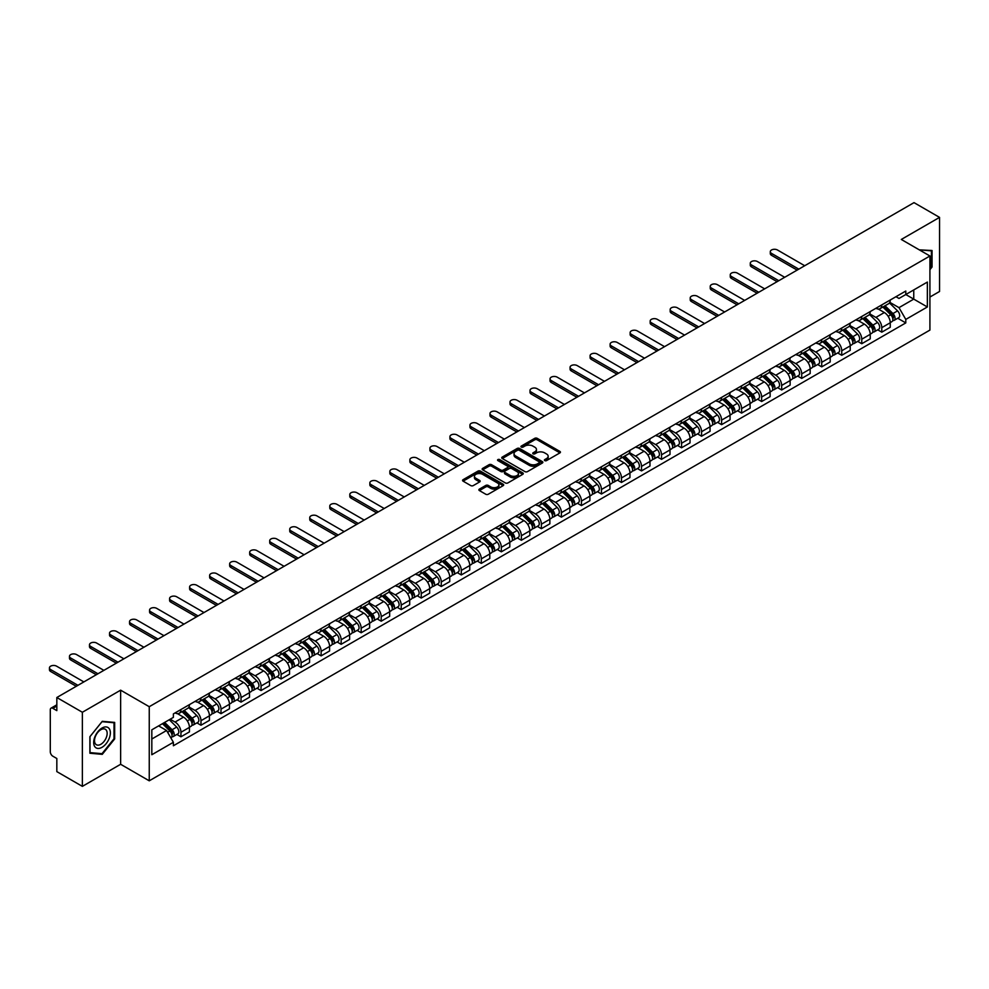 <?xml version="1.0" encoding="UTF-8"?>
<svg xmlns="http://www.w3.org/2000/svg" width="989" height="989" viewBox="0 0 989 989"><rect width="100%" height="100%" fill="white"/><g stroke="black" fill="none" stroke-linecap="round" stroke-linejoin="round"><path stroke-width="1.48" d="M544.754 460.614A1.249 0.717 0 0 0 546.521 460.614L559.91 452.888A1.78 1.026 0 0 0 560.429 452.158A1.78 1.026 0 0 0 559.91 451.429L537.225 438.337A1.78 1.026 0 0 0 534.715 438.337L521.327 446.064A1.249 0.717 0 0 0 523.082 447.09L524.825 446.088A5.699 3.288 0 0 1 532.886 446.088L534.777 447.176A5.699 3.288 0 0 1 536.446 449.501A5.699 3.288 0 0 1 534.777 451.837L533.046 452.838A1.249 0.717 0 0 0 534.802 453.852L536.533 452.851A5.699 3.288 0 0 1 544.605 452.851L546.484 453.939A5.699 3.288 0 0 1 548.166 456.275A5.699 3.288 0 0 1 546.484 458.599L544.754 459.601A1.249 0.717 0 0 0 544.754 460.614L544.754 459.601M479.405 489.11A1.78 1.026 0 0 0 478.874 489.839A1.78 1.026 0 0 0 479.405 490.569L485.76 494.24A1.78 1.026 0 0 0 488.282 494.24L503.154 485.661A1.78 1.026 0 0 0 503.673 484.931A1.78 1.026 0 0 0 503.154 484.202L480.469 471.11A1.78 1.026 0 0 0 477.947 471.11L463.087 479.69A1.78 1.026 0 0 0 462.568 480.419A1.78 1.026 0 0 0 463.087 481.149L470.764 485.587A1.78 1.026 0 0 0 473.286 485.587L479.653 481.915A1.78 1.026 0 0 0 480.172 481.186A1.78 1.026 0 0 0 479.653 480.456L475.845 478.256A4.772 2.757 0 0 1 474.448 476.315A4.772 2.757 0 0 1 477.39 473.768A4.772 2.757 0 0 1 482.583 474.361L497.516 482.991A4.772 2.757 0 0 1 498.901 484.931A4.772 2.757 0 0 1 495.959 487.478A4.772 2.757 0 0 1 490.767 486.872L488.282 485.438A1.78 1.026 0 0 0 485.76 485.438L479.405 489.11L479.405 490.569M149.252 706.702L120.633 690.174L82.371 712.265L56.83 697.517L914.009 202.634L939.55 217.382L901.3 239.462L929.92 255.99L149.252 706.702L149.252 780.816L929.92 330.091L929.92 255.99M524.949 471.617A1.78 1.026 0 0 0 527.471 471.617L542.331 463.037A1.78 1.026 0 0 0 542.85 462.308A1.78 1.026 0 0 0 542.331 461.579L519.658 448.487A1.78 1.026 0 0 0 517.136 448.487L502.264 457.066A1.78 1.026 0 0 0 501.744 457.796A1.78 1.026 0 0 0 502.264 458.525L524.949 471.617M498.419 460.886A1.249 0.717 0 0 1 499.68 461.059L499.68 459.576L522.736 472.89A1.78 1.026 0 0 1 523.268 473.62A1.78 1.026 0 0 1 522.736 474.349L507.876 482.929A1.78 1.026 0 0 1 505.354 482.929L482.681 469.837L489.036 466.19L489.036 464.706L482.681 468.378A1.78 1.026 0 0 0 482.15 469.107A1.78 1.026 0 0 0 482.681 469.837L482.681 468.378M489.036 466.19A1.78 1.026 0 0 1 491.558 466.19L491.558 464.706A1.78 1.026 0 0 0 489.036 464.706M491.558 464.706L500.755 470.022A1.78 1.026 0 0 0 503.277 470.022L507.493 467.587A1.78 1.026 0 0 0 508.012 466.857A1.78 1.026 0 0 0 507.493 466.128L497.924 460.602A1.249 0.717 0 0 1 499.68 459.576M82.371 712.265L82.371 786.366L56.83 771.618L56.83 758.501L52.85 756.214A3.635 2.102 -120 0 1 50.291 751.764L50.291 709.818A3.635 2.102 -120 0 1 51.045 708.149L56.83 704.811M929.92 297.046L939.55 291.483L939.55 217.382M82.371 786.366L120.633 764.287L149.252 780.816M56.83 697.517L56.83 710.634L52.85 708.334A3.635 2.102 -120 0 0 51.045 708.149M881.792 304.896A8.345 4.821 60 0 1 880.062 308.642L888.53 303.759A8.345 4.821 -120 0 0 890.261 300.013M869.764 313.884L875.883 317.42A8.345 4.821 60 0 1 881.792 327.643L890.261 322.76A8.345 4.821 -120 0 0 884.351 312.536L878.294 309.025M890.261 322.76L890.261 327.272L881.792 332.168L877.725 329.819M880.062 308.642A8.345 4.821 60 0 1 875.945 308.271M881.792 327.643L881.792 332.168M861.765 316.455A8.345 4.821 60 0 1 860.034 320.201L868.503 315.318A8.345 4.821 -120 0 0 870.233 311.572M857.698 341.39L861.765 343.727L870.233 338.844L870.233 334.319A8.345 4.821 -120 0 0 864.337 324.095L858.267 320.597M860.034 320.201A8.345 4.821 60 0 1 855.93 319.83M849.736 325.455L855.856 328.978A8.345 4.821 60 0 1 861.765 339.215L861.765 343.727M841.738 328.014A8.345 4.821 60 0 1 840.007 331.772L848.488 326.877A8.345 4.821 -120 0 0 850.219 323.131M837.683 352.949L841.738 355.286L850.219 350.403L850.219 345.878A8.345 4.821 -120 0 0 844.309 335.654L838.239 332.156M840.007 331.772A8.345 4.821 60 0 1 835.903 331.389M829.722 337.014L835.841 340.537A8.345 4.821 60 0 1 841.738 350.774L841.738 355.286M821.723 339.586A8.345 4.821 60 0 1 819.992 343.331L828.461 338.436A8.345 4.821 -120 0 0 830.191 334.69M817.656 364.508L821.723 366.857L830.191 361.962L830.191 357.437A8.345 4.821 -120 0 0 824.282 347.213L818.224 343.715M819.992 343.331A8.345 4.821 60 0 1 815.876 342.948M809.694 348.573L815.814 352.109A8.345 4.821 60 0 1 821.723 362.333L821.723 366.857M801.696 351.144A8.345 4.821 60 0 1 799.965 354.89L808.433 349.995A8.345 4.821 -120 0 0 810.164 346.249M797.629 376.067L801.696 378.416L810.164 373.521L810.164 368.996A8.345 4.821 -120 0 0 804.255 358.772L798.197 355.274M799.965 354.89A8.345 4.821 60 0 1 795.848 354.507M789.667 360.132L795.786 363.668A8.345 4.821 60 0 1 801.696 373.891L801.696 378.416M781.669 362.703A8.345 4.821 60 0 1 779.938 366.449L788.406 361.554A8.345 4.821 -120 0 0 790.137 357.808M777.614 387.626L781.669 389.975L790.137 385.08L790.137 380.567A8.345 4.821 -120 0 0 784.24 370.331L778.17 366.832M779.938 366.449A8.345 4.821 60 0 1 775.833 366.078M769.652 371.691L775.772 375.227A8.345 4.821 60 0 1 781.669 385.45L781.669 389.975M761.641 374.262A8.345 4.821 60 0 1 759.923 378.008L768.391 373.125A8.345 4.821 -120 0 0 770.122 369.367M757.586 399.185L761.641 401.534L770.122 396.638L770.122 392.126A8.345 4.821 -120 0 0 764.213 381.89L758.155 378.391M759.923 378.008A8.345 4.821 60 0 1 755.806 377.637M749.625 383.25L755.744 386.786A8.345 4.821 60 0 1 761.641 397.009L761.641 401.534M741.626 385.821A8.345 4.821 60 0 1 739.896 389.567L748.364 384.684A8.345 4.821 -120 0 0 750.095 380.926M737.559 410.744L741.626 413.093L750.095 408.197L750.095 403.685A8.345 4.821 -120 0 0 744.185 393.461L738.128 389.95M739.896 389.567A8.345 4.821 60 0 1 735.779 389.196M729.598 394.809L735.717 398.344A8.345 4.821 60 0 1 741.626 408.568L741.626 413.093M721.599 397.38A8.345 4.821 60 0 1 719.868 401.126L728.337 396.243A8.345 4.821 -120 0 0 730.067 392.497M717.532 422.315L721.599 424.652L730.067 419.769L730.067 415.244A8.345 4.821 -120 0 0 724.171 405.02L718.101 401.522M719.868 401.126A8.345 4.821 60 0 1 715.764 400.755M709.57 406.38L715.69 409.903A8.345 4.821 60 0 1 721.599 420.14L721.599 424.652M701.572 408.939A8.345 4.821 60 0 1 699.841 412.697L708.322 407.802A8.345 4.821 -120 0 0 710.04 404.056M697.517 433.874L701.572 436.211L710.053 431.328L710.053 426.803A8.345 4.821 -120 0 0 704.143 416.579L698.073 413.081M699.841 412.697A8.345 4.821 60 0 1 695.737 412.314M689.556 417.939L695.675 421.462A8.345 4.821 60 0 1 701.572 431.699L701.572 436.211M681.545 420.51A8.345 4.821 60 0 1 679.826 424.256L688.295 419.361A8.345 4.821 -120 0 0 690.025 415.615M677.49 445.433L681.557 447.782L690.025 442.887L690.025 438.362A8.345 4.821 -120 0 0 684.116 428.138L678.058 424.64M679.826 424.256A8.345 4.821 60 0 1 675.71 423.873M669.528 429.498L675.648 433.034A8.345 4.821 60 0 1 681.557 443.257L681.557 447.782M661.53 432.069A8.345 4.821 60 0 1 659.799 435.815L668.267 430.92A8.345 4.821 -120 0 0 669.998 427.174M657.462 456.992L661.53 459.341L669.998 454.446L669.998 449.921A8.345 4.821 -120 0 0 664.089 439.697L658.031 436.198M659.799 435.815A8.345 4.821 60 0 1 655.682 435.432M649.501 441.057L655.62 444.593A8.345 4.821 60 0 1 661.53 454.816L661.53 459.341M641.502 443.628A8.345 4.821 60 0 1 639.772 447.374L648.24 442.479A8.345 4.821 -120 0 0 649.971 438.733M637.448 468.551L641.502 470.9L649.971 466.004L649.971 461.48A8.345 4.821 -120 0 0 644.074 451.256L638.004 447.757M639.772 447.374A8.345 4.821 60 0 1 635.667 447.003M629.486 452.616L635.593 456.152A8.345 4.821 60 0 1 641.502 466.375L641.502 470.9M621.475 455.187A8.345 4.821 60 0 1 619.744 458.933L628.225 454.038A8.345 4.821 -120 0 0 629.956 450.292M617.42 480.11L621.475 482.459L629.956 477.563L629.956 473.051A8.345 4.821 -120 0 0 624.047 462.815L617.989 459.316M619.744 458.933A8.345 4.821 60 0 1 615.64 458.562M609.459 464.175L615.578 467.71A8.345 4.821 60 0 1 621.475 477.934L621.475 482.459M601.46 466.746A8.345 4.821 60 0 1 599.73 470.492L608.198 465.609A8.345 4.821 -120 0 0 609.929 461.851M597.393 491.669L601.46 494.018L609.929 489.122L609.929 484.61A8.345 4.821 -120 0 0 604.019 474.386L597.962 470.875M599.73 470.492A8.345 4.821 60 0 1 595.613 470.121M589.432 475.734L595.551 479.269A8.345 4.821 60 0 1 601.46 489.493L601.46 494.018M581.433 478.305A8.345 4.821 60 0 1 579.702 482.051L588.171 477.168A8.345 4.821 -120 0 0 589.901 473.422M577.366 503.228L581.433 505.577L589.901 500.694L589.901 496.169A8.345 4.821 -120 0 0 584.005 485.945L577.935 482.434M579.702 482.051A8.345 4.821 60 0 1 575.598 481.68M569.404 487.305L575.524 490.828A8.345 4.821 60 0 1 581.433 501.064L581.433 505.577M561.406 489.864A8.345 4.821 60 0 1 559.675 493.622L568.156 488.727A8.345 4.821 -120 0 0 569.874 484.981M557.351 514.799L561.406 517.136L569.874 512.253L569.874 507.728A8.345 4.821 -120 0 0 563.977 497.504L557.907 494.006M559.675 493.622A8.345 4.821 60 0 1 555.571 493.239M549.389 498.864L555.509 502.387A8.345 4.821 60 0 1 561.406 512.623L561.406 517.136M541.379 501.423A8.345 4.821 60 0 1 539.66 505.181L548.129 500.286A8.345 4.821 -120 0 0 549.859 496.54M537.324 526.358L541.379 528.695L549.859 523.811L549.859 519.287A8.345 4.821 -120 0 0 543.95 509.063L537.892 505.564M539.66 505.181A8.345 4.821 60 0 1 535.543 504.798M529.362 510.423L535.482 513.959A8.345 4.821 60 0 1 541.379 524.182L541.379 528.695M521.364 512.994A8.345 4.821 60 0 1 519.633 516.74L528.101 511.845A8.345 4.821 -120 0 0 529.832 508.099M517.296 537.917L521.364 540.266L529.832 535.37L529.832 530.846A8.345 4.821 -120 0 0 523.923 520.622L517.865 517.123M519.633 516.74A8.345 4.821 60 0 1 515.516 516.357M509.335 521.982L515.454 525.518A8.345 4.821 60 0 1 521.364 535.741L521.364 540.266M501.336 524.553A8.345 4.821 60 0 1 499.606 528.299L508.074 523.404A8.345 4.821 -120 0 0 509.805 519.658M497.269 549.476L501.336 551.825L509.805 546.929L509.805 542.405A8.345 4.821 -120 0 0 503.908 532.181L497.838 528.682M499.606 528.299A8.345 4.821 60 0 1 495.501 527.916M489.308 533.541L495.427 537.076A8.345 4.821 60 0 1 501.336 547.3L501.336 551.825M481.309 536.112A8.345 4.821 60 0 1 479.578 539.858L488.059 534.962A8.345 4.821 -120 0 0 489.79 531.217M477.254 561.035L481.309 563.384L489.79 558.488L489.79 553.976A8.345 4.821 -120 0 0 483.881 543.74L477.811 540.241M479.578 539.858A8.345 4.821 60 0 1 475.474 539.487M469.293 545.1L475.412 548.635A8.345 4.821 60 0 1 481.309 558.859L481.309 563.384M461.294 547.671A8.345 4.821 60 0 1 459.564 551.417L468.032 546.534A8.345 4.821 -120 0 0 469.763 542.776M457.227 572.594L461.294 574.943L469.763 570.047L469.763 565.535A8.345 4.821 -120 0 0 463.853 555.299L457.796 551.8M459.564 551.417A8.345 4.821 60 0 1 455.447 551.046M449.266 556.659L455.385 560.194A8.345 4.821 60 0 1 461.294 570.418L461.294 574.943M441.267 559.23A8.345 4.821 60 0 1 439.536 562.976L448.005 558.093A8.345 4.821 -120 0 0 449.735 554.347M437.2 584.153L441.267 586.502L449.735 581.619L449.735 577.094A8.345 4.821 -120 0 0 443.838 566.87L437.768 563.359M439.536 562.976A8.345 4.821 60 0 1 435.42 562.605M429.238 568.218L435.358 571.753A8.345 4.821 60 0 1 441.267 581.977L441.267 586.502M421.24 570.789A8.345 4.821 60 0 1 419.509 574.547L427.99 569.652A8.345 4.821 -120 0 0 429.708 565.906M417.185 595.724L421.24 598.061L429.708 593.177L429.708 588.653A8.345 4.821 -120 0 0 423.811 578.429L417.741 574.93M419.509 574.547A8.345 4.821 60 0 1 415.405 574.164M409.223 579.789L415.343 583.312A8.345 4.821 60 0 1 421.24 593.548L421.24 598.061M401.213 582.348A8.345 4.821 60 0 1 399.494 586.106L407.963 581.211A8.345 4.821 -120 0 0 409.693 577.465M397.158 607.283L401.213 609.62L409.693 604.736L409.693 600.212A8.345 4.821 -120 0 0 403.784 589.988L397.726 586.489M399.494 586.106A8.345 4.821 60 0 1 395.377 585.723M389.196 591.348L395.316 594.884A8.345 4.821 60 0 1 401.213 605.107L401.213 609.62M381.198 593.919A8.345 4.821 60 0 1 379.467 597.665L387.935 592.77A8.345 4.821 -120 0 0 389.666 589.024M377.13 618.842L381.198 621.191L389.666 616.295L389.666 611.771A8.345 4.821 -120 0 0 383.757 601.547L377.699 598.048M379.467 597.665A8.345 4.821 60 0 1 375.35 597.282M369.169 602.907L375.288 606.442A8.345 4.821 60 0 1 381.198 616.666L381.198 621.191M361.17 605.478A8.345 4.821 60 0 1 359.44 609.224L367.908 604.328A8.345 4.821 -120 0 0 369.639 600.583M357.103 630.401L361.17 632.75L369.639 627.854L369.639 623.33A8.345 4.821 -120 0 0 363.742 613.106L357.672 609.607M359.44 609.224A8.345 4.821 60 0 1 355.335 608.841M349.142 614.466L355.261 618.001A8.345 4.821 60 0 1 361.17 628.225L361.17 632.75M341.143 617.037A8.345 4.821 60 0 1 339.412 620.783L347.893 615.887A8.345 4.821 -120 0 0 349.612 612.142M337.088 641.96L341.143 644.309L349.624 639.413L349.624 634.901A8.345 4.821 -120 0 0 343.715 624.665L337.645 621.166M339.412 620.783A8.345 4.821 60 0 1 335.308 620.412M329.127 626.025L335.246 629.56A8.345 4.821 60 0 1 341.143 639.784L341.143 644.309M321.128 628.596A8.345 4.821 60 0 1 319.398 632.342L327.866 627.459A8.345 4.821 -120 0 0 329.597 623.7M317.061 653.519L321.128 655.868L329.597 650.972L329.597 646.46A8.345 4.821 -120 0 0 323.687 636.224L317.63 632.725M319.398 632.342A8.345 4.821 60 0 1 315.281 631.971M309.1 637.584L315.219 641.119A8.345 4.821 60 0 1 321.128 651.343L321.128 655.868M301.101 640.155A8.345 4.821 60 0 1 299.37 643.901L307.839 639.018A8.345 4.821 -120 0 0 309.569 635.259M297.034 665.078L301.101 667.427L309.569 662.531L309.569 658.019A8.345 4.821 -120 0 0 303.66 647.795L297.602 644.284M299.37 643.901A8.345 4.821 60 0 1 295.254 643.53M289.072 649.143L295.192 652.678A8.345 4.821 60 0 1 301.101 662.902L301.101 667.427M281.074 651.714A8.345 4.821 60 0 1 279.343 655.46L287.811 650.577A8.345 4.821 -120 0 0 289.542 646.831M277.019 676.649L281.074 678.986L289.542 674.102L289.542 669.578A8.345 4.821 -120 0 0 283.645 659.354L277.575 655.855M279.343 655.46A8.345 4.821 60 0 1 275.239 655.089M269.057 660.714L275.165 664.237A8.345 4.821 60 0 1 281.074 674.473L281.074 678.986M261.047 663.273A8.345 4.821 60 0 1 259.316 667.031L267.796 662.136A8.345 4.821 -120 0 0 269.527 658.39M256.992 688.208L261.047 690.545L269.527 685.661L269.527 681.137A8.345 4.821 -120 0 0 263.618 670.913L257.56 667.414M259.316 667.031A8.345 4.821 60 0 1 255.211 666.648M249.03 672.273L255.15 675.796A8.345 4.821 60 0 1 261.047 686.032L261.047 690.545M241.032 674.844A8.345 4.821 60 0 1 239.301 678.59L247.769 673.694A8.345 4.821 -120 0 0 249.5 669.949M236.964 699.767L241.032 702.116L249.5 697.22L249.5 692.696A8.345 4.821 -120 0 0 243.591 682.472L237.533 678.973M239.301 678.59A8.345 4.821 60 0 1 235.184 678.207M229.003 683.832L235.122 687.367A8.345 4.821 60 0 1 241.032 697.591L241.032 702.116M221.004 686.403A8.345 4.821 60 0 1 219.274 690.149L227.742 685.253A8.345 4.821 -120 0 0 229.473 681.508M216.937 711.326L221.004 713.675L229.473 708.779L229.473 704.255A8.345 4.821 -120 0 0 223.576 694.031L217.506 690.532M219.274 690.149A8.345 4.821 60 0 1 215.169 689.766M208.976 695.391L215.095 698.926A8.345 4.821 60 0 1 221.004 709.15L221.004 713.675M200.977 697.962A8.345 4.821 60 0 1 199.246 701.708L207.727 696.812A8.345 4.821 -120 0 0 209.445 693.066M196.922 722.885L200.977 725.234L209.445 720.338L209.445 715.826A8.345 4.821 -120 0 0 203.549 705.59L197.479 702.091M199.246 701.708A8.345 4.821 60 0 1 195.142 701.337M188.961 706.95L195.08 710.485A8.345 4.821 60 0 1 200.977 720.709L200.977 725.234M180.95 709.521A8.345 4.821 60 0 1 179.232 713.267L187.7 708.384A8.345 4.821 -120 0 0 189.431 704.625M176.895 734.444L180.95 736.793L189.431 731.897L189.431 727.385A8.345 4.821 -120 0 0 183.521 717.149L177.464 713.65M179.232 713.267A8.345 4.821 60 0 1 175.115 712.896M170.17 719.226L175.053 722.044A8.345 4.821 60 0 1 180.95 732.268L180.95 736.793M895.972 296.712L898.989 298.455L927.361 282.075L913.749 289.925L913.749 299.123L898.989 307.641L889.791 302.325M151.824 739.018L166.585 730.488L173.384 742.282L151.824 754.731L151.824 729.82L173.384 717.371L173.384 713.897L905.788 291.038L905.788 294.524L927.361 306.973L905.788 319.422L898.989 307.641M927.361 282.075L927.361 306.973M173.384 742.282L173.384 745.755L905.788 322.909L905.788 319.422M929.92 269.663L932.046 267.03L932.046 250.514L919.3 249.846M120.633 690.174L120.633 764.287M89.888 753.235L102.275 754.347L114.662 738.931L114.662 722.415L102.275 721.315L89.888 736.718L89.888 753.235M166.585 730.488L158.623 725.901M897.752 318.26L905.788 322.909M931.403 266.659L932.046 267.03M100.965 753.593L102.275 754.347M114.019 738.56L114.662 738.931M545.26 460.787L546.484 460.083A5.699 3.288 0 0 0 548.166 457.759L548.166 456.275M536.446 449.501L536.446 450.984A5.699 3.288 0 0 1 534.777 453.321L533.541 454.025M559.91 451.429L559.91 452.888L537.225 439.821A1.78 1.026 0 0 0 534.715 439.821L521.821 447.263M542.306 463.05L519.658 449.97A1.78 1.026 0 0 0 517.136 449.97L502.288 458.537L502.264 457.066M539.178 462.815A1.249 0.717 0 0 0 539.178 461.801L519.274 450.304A1.249 0.717 0 0 0 517.507 450.304L515.689 451.355A5.699 3.288 0 0 0 514.02 453.691A5.699 3.288 0 0 0 515.689 456.016L529.288 463.878A5.699 3.288 0 0 0 537.361 463.878L539.178 462.815L539.178 464.298A1.249 0.717 0 0 0 539.549 463.792L539.549 462.308M514.02 453.691L514.02 455.175A5.699 3.288 0 0 0 515.689 457.499L515.689 456.016M539.178 464.298L537.361 465.349A5.699 3.288 0 0 1 529.288 465.349L515.689 457.499M491.558 466.19L500.755 471.506A1.78 1.026 0 0 0 503.277 471.506L507.493 469.07A1.78 1.026 0 0 0 508.012 468.341L508.012 466.857M499.68 461.059L522.711 474.361M510.299 475.524A4.772 2.757 0 0 0 515.492 476.129A4.772 2.757 0 0 0 518.434 473.583A4.772 2.757 0 0 0 517.037 471.642L511.783 468.601A1.78 1.026 0 0 0 509.261 468.601L505.033 471.036A1.78 1.026 0 0 0 504.514 471.765A1.78 1.026 0 0 0 505.033 472.495L510.299 475.524L510.299 477.007A4.772 2.757 0 0 0 515.492 477.613A4.772 2.757 0 0 0 518.434 475.066L518.434 473.583M504.514 471.765L504.514 473.249A1.78 1.026 0 0 0 505.033 473.978L505.033 472.495M510.299 477.007L505.033 473.978M498.901 484.931L498.901 486.415A4.772 2.757 0 0 1 495.959 488.949A4.772 2.757 0 0 1 490.767 488.356L488.282 486.922A1.78 1.026 0 0 0 485.76 486.922L479.418 490.581M474.448 476.315L474.448 477.798A4.772 2.757 0 0 0 475.845 479.739L475.845 478.256M479.628 481.927L475.845 479.739M503.154 484.202L503.154 485.661L480.469 472.594A1.78 1.026 0 0 0 477.947 472.594L463.112 481.161L463.087 479.69M882.868 307.023L890.755 314.811A4.537 2.621 60 0 1 891.954 321.61L890.261 322.587M884.438 308.58L887.788 310.509M804.712 265.732L777.428 249.982A4.179 2.411 -0 0 0 772.879 249.463A4.179 2.411 -0 0 0 770.307 251.688A4.179 2.411 -0 0 0 771.531 253.394L798.803 269.144M883.746 306.516L892.375 315.046A2.176 1.261 60 0 1 892.956 318.31A2.176 1.261 60 0 1 892.758 318.384M885.044 305.762L892.931 313.55A4.537 2.621 60 0 1 894.13 320.349A4.537 2.621 60 0 1 892.758 320.498M889.457 302.894L897.555 310.88A4.537 2.621 60 0 1 898.754 317.679L894.13 320.349M797.134 270.108L771.531 255.323A4.179 2.411 180 0 1 770.307 253.617L770.307 251.688M862.841 318.582L870.728 326.37A4.537 2.621 60 0 1 871.927 333.169L870.233 334.146M864.411 320.139L867.761 322.068M784.685 277.291L757.413 261.541A4.179 2.411 -0 0 0 752.864 261.022A4.179 2.411 -0 0 0 750.28 263.247A4.179 2.411 -0 0 0 751.504 264.953L778.776 280.703M863.718 318.087L872.36 326.605A2.176 1.261 60 0 1 872.928 329.869A2.176 1.261 60 0 1 872.731 329.943M865.029 317.321L872.916 325.109A4.537 2.621 60 0 1 874.115 331.908A4.537 2.621 60 0 1 872.743 332.057M869.442 314.453L877.54 322.439A4.537 2.621 60 0 1 878.726 329.25L874.115 331.908M777.107 281.667L751.504 266.882A4.179 2.411 180 0 1 750.28 265.176L750.28 263.247M842.813 330.153L850.713 337.929A4.537 2.621 60 0 1 851.9 344.728L850.206 345.705M844.396 331.698L847.734 333.627M764.658 288.85L737.386 273.112A4.179 2.411 -0 0 0 732.837 272.581A4.179 2.411 -0 0 0 730.265 274.806A4.179 2.411 -0 0 0 731.477 276.512L758.761 292.262M843.691 329.646L852.333 338.164A2.176 1.261 60 0 1 852.901 341.428A2.176 1.261 60 0 1 852.703 341.514M845.002 328.892L852.889 336.668A4.537 2.621 60 0 1 854.088 343.467A4.537 2.621 60 0 1 852.716 343.616M849.415 326.011L857.512 333.998A4.537 2.621 60 0 1 858.712 340.809L854.088 343.467M757.092 293.226L731.477 278.441A4.179 2.411 180 0 1 730.265 276.735L730.265 274.806M822.799 341.712L830.686 349.488A4.537 2.621 60 0 1 831.885 356.3L830.191 357.276M824.369 343.257L827.706 345.186M744.643 300.409L717.359 284.671A4.179 2.411 -0 0 0 712.809 284.14A4.179 2.411 -0 0 0 710.238 286.377A4.179 2.411 -0 0 0 711.462 288.071L738.734 303.821M823.676 341.205L832.305 349.723A2.176 1.261 60 0 1 832.886 352.986A2.176 1.261 60 0 1 832.689 353.073M824.974 340.451L832.862 348.227A4.537 2.621 60 0 1 834.061 355.039A4.537 2.621 60 0 1 832.689 355.175M829.388 337.57L837.485 345.557A4.537 2.621 60 0 1 838.684 352.368L834.061 355.039M737.065 304.785L711.462 290A4.179 2.411 180 0 1 710.238 288.293L710.238 286.377M919.325 249.871L931.403 250.835L931.403 266.845L929.92 268.674M930.6 250.378L931.403 250.835M109.247 728.695A11.794 6.812 120 0 0 97.849 731.749A11.794 6.812 120 0 0 94.796 746.67A11.794 6.812 120 0 0 106.182 743.617A11.794 6.812 120 0 0 109.247 728.695M106.318 730.203A8.938 5.155 120 0 0 105.316 729.264A8.938 5.155 120 0 0 96.996 733.442A8.938 5.155 120 0 0 95.377 743.815A8.938 5.155 120 0 0 96.378 744.742A8.938 5.155 120 0 0 104.686 740.576A8.938 5.155 120 0 0 106.318 730.203M102.015 753.68L90.011 752.617L90.011 736.607L102.015 721.673L114.019 722.749L114.019 738.758L102.015 753.68M113.228 722.291L114.019 722.749M802.771 353.271L810.659 361.047A4.537 2.621 60 0 1 811.858 367.859L810.164 368.835M804.341 354.816L807.692 356.757M724.616 311.98L697.344 296.23A4.179 2.411 -0 0 0 692.794 295.711A4.179 2.411 -0 0 0 690.211 297.936A4.179 2.411 -0 0 0 691.435 299.642L718.706 315.38M803.649 352.764L812.29 361.282A2.176 1.261 60 0 1 812.859 364.545A2.176 1.261 60 0 1 812.661 364.632M804.959 352.01L812.847 359.786A4.537 2.621 60 0 1 814.034 366.598A4.537 2.621 60 0 1 812.674 366.746M809.373 349.142L817.458 357.128A4.537 2.621 60 0 1 818.657 363.927L814.034 366.598M717.037 316.344L691.435 301.558A4.179 2.411 180 0 1 690.211 299.865L690.211 297.936M782.744 364.83L790.631 372.606A4.537 2.621 60 0 1 791.83 379.417L790.137 380.394M784.326 366.375L787.664 368.316M704.588 323.539L677.317 307.789A4.179 2.411 -0 0 0 672.767 307.27A4.179 2.411 -0 0 0 670.183 309.495A4.179 2.411 -0 0 0 671.407 311.201L698.691 326.939M783.622 364.323L792.263 372.841A2.176 1.261 60 0 1 792.832 376.117A2.176 1.261 60 0 1 792.634 376.191M784.932 363.569L792.819 371.357A4.537 2.621 60 0 1 794.019 378.157A4.537 2.621 60 0 1 792.646 378.305M789.346 360.701L797.443 368.687A4.537 2.621 60 0 1 798.63 375.486L794.019 378.157M697.022 327.903L671.407 313.13A4.179 2.411 180 0 1 670.183 311.424L670.183 309.495M762.729 376.389L770.616 384.177A4.537 2.621 60 0 1 771.803 390.976L770.122 391.953M764.299 377.946L767.637 379.875M684.561 335.098L657.289 319.348A4.179 2.411 -0 0 0 652.74 318.829A4.179 2.411 -0 0 0 650.169 321.054A4.179 2.411 -0 0 0 651.392 322.76L678.664 338.51M763.595 375.882L772.236 384.412A2.176 1.261 60 0 1 772.817 387.676A2.176 1.261 60 0 1 772.607 387.75M764.905 375.128L772.792 382.916A4.537 2.621 60 0 1 773.991 389.715A4.537 2.621 60 0 1 772.619 389.864M769.318 372.26L777.416 380.246A4.537 2.621 60 0 1 778.615 387.045L773.991 389.715M676.995 339.474L651.392 324.689A4.179 2.411 180 0 1 650.169 322.983L650.169 321.054M742.702 387.948L750.589 395.736A4.537 2.621 60 0 1 751.788 402.535L750.095 403.512M744.272 389.505L747.622 391.434M664.546 346.657L637.262 330.907A4.179 2.411 -0 0 0 632.713 330.388A4.179 2.411 -0 0 0 630.141 332.613A4.179 2.411 -0 0 0 631.365 334.319L658.637 350.069M743.58 387.441L752.209 395.971A2.176 1.261 60 0 1 752.79 399.235A2.176 1.261 60 0 1 752.592 399.309M744.878 386.687L752.765 394.475A4.537 2.621 60 0 1 753.964 401.274A4.537 2.621 60 0 1 752.592 401.423M749.291 383.819L757.389 391.805A4.537 2.621 60 0 1 758.588 398.604L753.964 401.274M656.968 351.033L631.365 336.248A4.179 2.411 180 0 1 630.141 334.542L630.141 332.613M722.675 399.507L730.562 407.295A4.537 2.621 60 0 1 731.761 414.094L730.067 415.071M724.245 401.064L727.595 402.993M644.519 358.216L617.247 342.466A4.179 2.411 -0 0 0 612.698 341.947A4.179 2.411 -0 0 0 610.114 344.172A4.179 2.411 -0 0 0 611.338 345.878L638.61 361.628M723.552 399L732.194 407.53A2.176 1.261 60 0 1 732.762 410.794A2.176 1.261 60 0 1 732.565 410.868M724.863 398.246L732.75 406.034A4.537 2.621 60 0 1 733.949 412.833A4.537 2.621 60 0 1 732.577 412.982M729.276 395.377L737.361 403.364A4.537 2.621 60 0 1 738.56 410.175L733.949 412.833M636.941 362.592L611.338 347.807A4.179 2.411 180 0 1 610.114 346.101L610.114 344.172M702.647 411.065L710.535 418.854A4.537 2.621 60 0 1 711.734 425.653L710.04 426.63M704.23 412.623L707.568 414.552M624.492 369.775L597.22 354.025A4.179 2.411 -0 0 0 592.671 353.506A4.179 2.411 -0 0 0 590.087 355.731A4.179 2.411 -0 0 0 591.311 357.437L618.595 373.187M703.525 410.571L712.167 419.089A2.176 1.261 60 0 1 712.735 422.352A2.176 1.261 60 0 1 712.537 422.439M704.836 409.817L712.723 417.593A4.537 2.621 60 0 1 713.922 424.392A4.537 2.621 60 0 1 712.55 424.541M709.249 406.936L717.346 414.923A4.537 2.621 60 0 1 718.546 421.734L713.922 424.392M616.926 374.151L591.311 359.366A4.179 2.411 180 0 1 590.087 357.659L590.087 355.731M682.633 422.637L690.52 430.413A4.537 2.621 60 0 1 691.719 437.212L690.025 438.201M684.203 424.182L687.54 426.111M604.477 381.334L577.193 365.596A4.179 2.411 -0 0 0 572.643 365.065A4.179 2.411 -0 0 0 570.072 367.302A4.179 2.411 -0 0 0 571.296 368.996L598.568 384.746M683.498 422.13L692.139 430.648A2.176 1.261 60 0 1 692.72 433.911A2.176 1.261 60 0 1 692.523 433.998M684.808 421.376L692.696 429.152A4.537 2.621 60 0 1 693.895 435.964A4.537 2.621 60 0 1 692.523 436.1M689.222 418.495L697.319 426.482A4.537 2.621 60 0 1 698.518 433.293L693.895 435.964M596.899 385.71L571.296 370.924A4.179 2.411 180 0 1 570.072 369.218L570.072 367.302M662.605 434.196L670.493 441.972A4.537 2.621 60 0 1 671.692 448.783L669.998 449.76M664.175 435.741L667.526 437.67M584.45 392.905L557.178 377.155A4.179 2.411 -0 0 0 552.628 376.636A4.179 2.411 -0 0 0 550.045 378.861A4.179 2.411 -0 0 0 551.269 380.567L578.54 396.305M663.483 433.689L672.112 442.207A2.176 1.261 60 0 1 672.693 445.47A2.176 1.261 60 0 1 672.495 445.557M664.781 432.935L672.681 440.711A4.537 2.621 60 0 1 673.868 447.523A4.537 2.621 60 0 1 672.508 447.671M669.207 430.067L677.292 438.053A4.537 2.621 60 0 1 678.491 444.852L673.868 447.523M576.871 397.269L551.269 382.483A4.179 2.411 180 0 1 550.045 380.79L550.045 378.861M642.578 445.755L650.465 453.531A4.537 2.621 60 0 1 651.664 460.342L649.971 461.319M644.148 447.3L647.498 449.241M564.422 404.464L537.151 388.714A4.179 2.411 -0 0 0 532.601 388.195A4.179 2.411 -0 0 0 530.017 390.42A4.179 2.411 -0 0 0 531.241 392.126L558.525 407.864M643.456 445.248L652.097 453.766A2.176 1.261 60 0 1 652.666 457.042A2.176 1.261 60 0 1 652.468 457.116M644.766 444.494L652.653 452.27A4.537 2.621 60 0 1 653.853 459.081A4.537 2.621 60 0 1 652.48 459.23M649.18 441.626L657.277 449.612A4.537 2.621 60 0 1 658.464 456.411L653.853 459.081M556.856 408.828L531.241 394.055A4.179 2.411 180 0 1 530.017 392.349L530.017 390.42M622.563 457.314L630.45 465.102A4.537 2.621 60 0 1 631.637 471.901L629.944 472.878M624.133 458.871L627.471 460.8M544.395 416.023L517.123 400.273A4.179 2.411 -0 0 0 512.574 399.754A4.179 2.411 -0 0 0 510.003 401.979A4.179 2.411 -0 0 0 511.226 403.685L538.498 419.435M623.429 456.807L632.07 465.337A2.176 1.261 60 0 1 632.651 468.601A2.176 1.261 60 0 1 632.441 468.675M624.739 456.053L632.626 463.841A4.537 2.621 60 0 1 633.825 470.64A4.537 2.621 60 0 1 632.453 470.789M629.152 453.185L637.25 461.171A4.537 2.621 60 0 1 638.449 467.97L633.825 470.64M536.829 420.399L511.226 405.614A4.179 2.411 180 0 1 510.003 403.908L510.003 401.979M602.536 468.873L610.423 476.661A4.537 2.621 60 0 1 611.622 483.46L609.929 484.437M604.106 470.43L607.456 472.359M524.38 427.582L497.096 411.832A4.179 2.411 -0 0 0 492.547 411.313A4.179 2.411 -0 0 0 489.975 413.538A4.179 2.411 -0 0 0 491.199 415.244L518.471 430.994M603.414 468.366L612.043 476.896A2.176 1.261 60 0 1 612.624 480.159A2.176 1.261 60 0 1 612.426 480.234M604.712 467.612L612.599 475.4A4.537 2.621 60 0 1 613.798 482.199A4.537 2.621 60 0 1 612.426 482.348M609.125 464.743L617.223 472.73A4.537 2.621 60 0 1 618.422 479.529L613.798 482.199M516.802 431.958L491.199 417.173A4.179 2.411 180 0 1 489.975 415.467L489.975 413.538M582.509 480.431L590.396 488.22A4.537 2.621 60 0 1 591.595 495.019L589.901 495.996M584.079 481.989L587.429 483.918M504.353 439.141L477.081 423.391A4.179 2.411 -0 0 0 472.532 422.872A4.179 2.411 -0 0 0 469.948 425.097A4.179 2.411 -0 0 0 471.172 426.803L498.444 442.553M583.386 479.925L592.028 488.455A2.176 1.261 60 0 1 592.596 491.718A2.176 1.261 60 0 1 592.399 491.793M584.697 479.171L592.584 486.959A4.537 2.621 60 0 1 593.783 493.758A4.537 2.621 60 0 1 592.411 493.907M589.11 476.302L597.195 484.289A4.537 2.621 60 0 1 598.394 491.088L593.783 493.758M496.775 443.517L471.172 428.732A4.179 2.411 180 0 1 469.948 427.025L469.948 425.097M562.481 491.99L570.369 499.779A4.537 2.621 60 0 1 571.568 506.578L569.874 507.555M564.064 493.548L567.402 495.477M484.326 450.7L457.054 434.95A4.179 2.411 -0 0 0 452.505 434.431A4.179 2.411 -0 0 0 449.921 436.656A4.179 2.411 -0 0 0 451.145 438.362L478.429 454.112M563.359 491.496L572.001 500.014A2.176 1.261 60 0 1 572.569 503.277A2.176 1.261 60 0 1 572.371 503.352M564.67 490.742L572.557 498.518A4.537 2.621 60 0 1 573.756 505.317A4.537 2.621 60 0 1 572.384 505.466M569.083 487.861L577.18 495.848A4.537 2.621 60 0 1 578.38 502.659L573.756 505.317M476.76 455.076L451.145 440.29A4.179 2.411 180 0 1 449.921 438.584L449.921 436.656M542.466 503.562L550.354 511.338A4.537 2.621 60 0 1 551.553 518.137L549.859 519.126M544.037 505.107L547.374 507.036M464.311 462.259L437.027 446.521A4.179 2.411 -0 0 0 432.477 445.99A4.179 2.411 -0 0 0 429.906 448.215A4.179 2.411 -0 0 0 431.13 449.921L458.402 465.671M543.332 503.055L551.973 511.573A2.176 1.261 60 0 1 552.554 514.836A2.176 1.261 60 0 1 552.357 514.923M544.642 502.301L552.53 510.077A4.537 2.621 60 0 1 553.729 516.888A4.537 2.621 60 0 1 552.357 517.024M549.056 499.42L557.153 507.406A4.537 2.621 60 0 1 558.352 514.218L553.729 516.888M456.733 466.635L431.13 451.849A4.179 2.411 180 0 1 429.906 450.143L429.906 448.215M522.439 515.121L530.327 522.897A4.537 2.621 60 0 1 531.526 529.708L529.832 530.685M524.009 516.666L527.36 518.595M444.284 473.83L417.012 458.08A4.179 2.411 -0 0 0 412.45 457.548A4.179 2.411 -0 0 0 409.879 459.786A4.179 2.411 -0 0 0 411.103 461.48L438.374 477.23M523.317 514.614L531.946 523.132A2.176 1.261 60 0 1 532.527 526.395A2.176 1.261 60 0 1 532.329 526.482M524.615 513.86L532.515 521.636A4.537 2.621 60 0 1 533.701 528.447A4.537 2.621 60 0 1 532.329 528.583M529.028 510.992L537.126 518.978A4.537 2.621 60 0 1 538.325 525.777L533.701 528.447M436.705 478.194L411.103 463.408A4.179 2.411 180 0 1 409.879 461.702L409.879 459.786M502.412 526.68L510.299 534.456A4.537 2.621 60 0 1 511.498 541.267L509.805 542.244M503.982 528.225L507.332 530.166M424.256 485.389L396.985 469.639A4.179 2.411 -0 0 0 392.435 469.12A4.179 2.411 -0 0 0 389.851 471.345A4.179 2.411 -0 0 0 391.075 473.051L418.347 488.789M503.29 526.173L511.931 534.69A2.176 1.261 60 0 1 512.5 537.967A2.176 1.261 60 0 1 512.302 538.041M504.6 525.419L512.487 533.195A4.537 2.621 60 0 1 513.687 540.006A4.537 2.621 60 0 1 512.314 540.155M509.014 522.551L517.111 530.537A4.537 2.621 60 0 1 518.298 537.336L513.687 540.006M416.678 489.753L391.075 474.967A4.179 2.411 180 0 1 389.851 473.274L389.851 471.345M482.385 538.239L490.284 546.027A4.537 2.621 60 0 1 491.471 552.826L489.778 553.803M483.967 539.796L487.305 541.725M404.229 496.948L376.957 481.198A4.179 2.411 -0 0 0 372.408 480.679A4.179 2.411 -0 0 0 369.837 482.904A4.179 2.411 -0 0 0 371.048 484.61L398.332 500.36M483.262 537.732L491.904 546.249A2.176 1.261 60 0 1 492.473 549.525A2.176 1.261 60 0 1 492.275 549.6M484.573 536.978L492.46 544.766A4.537 2.621 60 0 1 493.659 551.565A4.537 2.621 60 0 1 492.287 551.714M488.986 534.109L497.084 542.096A4.537 2.621 60 0 1 498.283 548.895L493.659 551.565M396.663 501.312L371.048 486.539A4.179 2.411 180 0 1 369.837 484.833L369.837 482.904M462.37 549.797L470.257 557.586A4.537 2.621 60 0 1 471.456 564.385L469.763 565.362M463.94 551.355L467.278 553.284M384.214 508.507L356.93 492.757A4.179 2.411 -0 0 0 352.381 492.238A4.179 2.411 -0 0 0 349.809 494.463A4.179 2.411 -0 0 0 351.033 496.169L378.305 511.919M463.248 549.291L471.877 557.821A2.176 1.261 60 0 1 472.458 561.084A2.176 1.261 60 0 1 472.26 561.159M464.546 548.536L472.433 556.325A4.537 2.621 60 0 1 473.632 563.124A4.537 2.621 60 0 1 472.26 563.273M468.959 545.668L477.057 553.655A4.537 2.621 60 0 1 478.256 560.454L473.632 563.124M376.636 512.883L351.033 498.097A4.179 2.411 180 0 1 349.809 496.391L349.809 494.463M442.343 561.356L450.23 569.145A4.537 2.621 60 0 1 451.429 575.944L449.735 576.921M443.913 562.914L447.263 564.843M364.187 520.066L336.915 504.316A4.179 2.411 -0 0 0 332.366 503.797A4.179 2.411 -0 0 0 329.782 506.022A4.179 2.411 -0 0 0 331.006 507.728L358.278 523.478M443.22 560.85L451.862 569.38A2.176 1.261 60 0 1 452.43 572.643A2.176 1.261 60 0 1 452.233 572.718M444.531 560.095L452.418 567.884A4.537 2.621 60 0 1 453.605 574.683A4.537 2.621 60 0 1 452.245 574.832M448.944 557.227L457.029 565.214A4.537 2.621 60 0 1 458.228 572.013L453.605 574.683M356.609 524.442L331.006 509.656A4.179 2.411 180 0 1 329.782 507.95L329.782 506.022M422.315 572.915L430.203 580.704A4.537 2.621 60 0 1 431.402 587.503L429.708 588.48M423.898 574.473L427.236 576.402M344.16 531.625L316.888 515.875A4.179 2.411 -0 0 0 312.339 515.356A4.179 2.411 -0 0 0 309.755 517.581A4.179 2.411 -0 0 0 310.979 519.287L338.263 535.037M423.193 572.421L431.834 580.939A2.176 1.261 60 0 1 432.403 584.202A2.176 1.261 60 0 1 432.205 584.276M424.504 571.667L432.391 579.443A4.537 2.621 60 0 1 433.59 586.242A4.537 2.621 60 0 1 432.218 586.39M428.917 568.786L437.014 576.772A4.537 2.621 60 0 1 438.214 583.584L433.59 586.242M336.594 536.001L310.979 521.215A4.179 2.411 180 0 1 309.755 519.509L309.755 517.581M402.3 584.487L410.188 592.263A4.537 2.621 60 0 1 411.387 599.062L409.693 600.039M403.871 586.032L407.208 587.961M324.132 543.184L296.861 527.446A4.179 2.411 -0 0 0 292.311 526.914A4.179 2.411 -0 0 0 289.74 529.14A4.179 2.411 -0 0 0 290.964 530.846L318.235 546.596M403.166 583.98L411.807 592.498A2.176 1.261 60 0 1 412.388 595.761A2.176 1.261 60 0 1 412.19 595.848M404.476 583.226L412.364 591.002A4.537 2.621 60 0 1 413.563 597.813A4.537 2.621 60 0 1 412.19 597.949M408.89 580.345L416.987 588.331A4.537 2.621 60 0 1 418.186 595.143L413.563 597.813M316.567 547.56L290.964 532.774A4.179 2.411 180 0 1 289.74 531.068L289.74 529.14M382.273 596.046L390.161 603.822A4.537 2.621 60 0 1 391.36 610.633L389.666 611.61M383.843 597.591L387.194 599.519M304.118 554.742L276.833 539.005A4.179 2.411 -0 0 0 272.284 538.473A4.179 2.411 -0 0 0 269.713 540.711A4.179 2.411 -0 0 0 270.937 542.405L298.208 558.155M383.151 595.539L391.78 604.056A2.176 1.261 60 0 1 392.361 607.32A2.176 1.261 60 0 1 392.163 607.407M384.449 594.785L392.336 602.561A4.537 2.621 60 0 1 393.535 609.372A4.537 2.621 60 0 1 392.163 609.508M388.862 591.904L396.96 599.89A4.537 2.621 60 0 1 398.159 606.702L393.535 609.372M296.539 559.119L270.937 544.333A4.179 2.411 180 0 1 269.713 542.627L269.713 540.711M362.246 607.605L370.133 615.381A4.537 2.621 60 0 1 371.332 622.192L369.639 623.169M363.816 609.15L367.166 611.091M284.09 566.314L256.819 550.564A4.179 2.411 -0 0 0 252.269 550.045A4.179 2.411 -0 0 0 249.685 552.27A4.179 2.411 -0 0 0 250.909 553.976L278.181 569.713M363.124 607.098L371.765 615.615A2.176 1.261 60 0 1 372.334 618.879A2.176 1.261 60 0 1 372.136 618.966M364.434 606.344L372.321 614.12A4.537 2.621 60 0 1 373.521 620.931A4.537 2.621 60 0 1 372.148 621.08M368.848 603.475L376.945 611.462A4.537 2.621 60 0 1 378.132 618.261L373.521 620.931M276.512 570.678L250.909 555.892A4.179 2.411 180 0 1 249.685 554.199L249.685 552.27M342.219 619.163L350.118 626.939A4.537 2.621 60 0 1 351.305 633.751L349.612 634.728M343.801 620.721L347.139 622.65M264.063 577.873L236.791 562.123A4.179 2.411 -0 0 0 232.242 561.604A4.179 2.411 -0 0 0 229.658 563.829A4.179 2.411 -0 0 0 230.882 565.535L258.166 581.285M343.096 618.657L351.738 627.174A2.176 1.261 60 0 1 352.307 630.45A2.176 1.261 60 0 1 352.109 630.525M344.407 617.902L352.294 625.691A4.537 2.621 60 0 1 353.493 632.49A4.537 2.621 60 0 1 352.121 632.639M348.82 615.034L356.918 623.021A4.537 2.621 60 0 1 358.117 629.82L353.493 632.49M256.497 582.237L230.882 567.463A4.179 2.411 180 0 1 229.658 565.757L229.658 563.829M322.204 630.722L330.091 638.511A4.537 2.621 60 0 1 331.29 645.31L329.597 646.287M323.774 632.28L327.112 634.209M244.048 589.432L216.764 573.682A4.179 2.411 -0 0 0 212.215 573.163A4.179 2.411 -0 0 0 209.643 575.388A4.179 2.411 -0 0 0 210.867 577.094L238.139 592.844M323.069 630.216L331.711 638.746A2.176 1.261 60 0 1 332.292 642.009A2.176 1.261 60 0 1 332.094 642.084M324.38 629.461L332.267 637.25A4.537 2.621 60 0 1 333.466 644.049A4.537 2.621 60 0 1 332.094 644.198M328.793 626.593L336.89 634.579A4.537 2.621 60 0 1 338.09 641.379L333.466 644.049M236.47 593.808L210.867 579.022A4.179 2.411 180 0 1 209.643 577.316L209.643 575.388M302.177 642.281L310.064 650.07A4.537 2.621 60 0 1 311.263 656.869L309.569 657.846M303.747 643.839L307.097 645.768M224.021 600.991L196.749 585.241A4.179 2.411 -0 0 0 192.2 584.722A4.179 2.411 -0 0 0 189.616 586.947A4.179 2.411 -0 0 0 190.84 588.653L218.112 604.403M303.054 641.774L311.683 650.305A2.176 1.261 60 0 1 312.264 653.568A2.176 1.261 60 0 1 312.067 653.642M304.352 641.02L312.252 648.809A4.537 2.621 60 0 1 313.439 655.608A4.537 2.621 60 0 1 312.079 655.756M308.778 638.152L316.863 646.138A4.537 2.621 60 0 1 318.062 652.938L313.439 655.608M216.443 605.367L190.84 590.581A4.179 2.411 180 0 1 189.616 588.875L189.616 586.947M282.149 653.84L290.037 661.629A4.537 2.621 60 0 1 291.236 668.428L289.542 669.405M283.732 655.398L287.07 657.326M203.994 612.55L176.722 596.8A4.179 2.411 -0 0 0 172.173 596.28A4.179 2.411 -0 0 0 169.589 598.506A4.179 2.411 -0 0 0 170.813 600.212L198.097 615.962M283.027 653.346L291.668 661.864A2.176 1.261 60 0 1 292.237 665.127A2.176 1.261 60 0 1 292.039 665.201M284.338 652.579L292.225 660.368A4.537 2.621 60 0 1 293.424 667.167A4.537 2.621 60 0 1 292.052 667.315M288.751 649.711L296.848 657.697A4.537 2.621 60 0 1 298.035 664.509L293.424 667.167M196.428 616.926L170.813 602.14A4.179 2.411 180 0 1 169.589 600.434L169.589 598.506M262.134 665.412L270.022 673.188A4.537 2.621 60 0 1 271.209 679.987L269.515 680.964M263.704 666.957L267.042 668.885M183.966 624.108L156.695 608.371A4.179 2.411 -0 0 0 152.145 607.839A4.179 2.411 -0 0 0 149.574 610.065A4.179 2.411 -0 0 0 150.798 611.771L178.069 627.521M263 664.905L271.641 673.422A2.176 1.261 60 0 1 272.222 676.686A2.176 1.261 60 0 1 272.012 676.773M264.31 664.151L272.198 671.927A4.537 2.621 60 0 1 273.397 678.726A4.537 2.621 60 0 1 272.024 678.874M268.724 661.27L276.821 669.256A4.537 2.621 60 0 1 278.02 676.068L273.397 678.726M176.401 628.485L150.798 613.699A4.179 2.411 180 0 1 149.574 611.993L149.574 610.065M242.107 676.971L249.994 684.747A4.537 2.621 60 0 1 251.194 691.558L249.5 692.535M243.677 678.516L247.027 680.444M163.951 635.667L136.667 619.93A4.179 2.411 -0 0 0 132.118 619.398A4.179 2.411 -0 0 0 129.547 621.636A4.179 2.411 -0 0 0 130.771 623.33L158.042 639.079M242.985 676.464L251.614 684.981A2.176 1.261 60 0 1 252.195 688.245A2.176 1.261 60 0 1 251.997 688.332M244.283 675.71L252.17 683.486A4.537 2.621 60 0 1 253.369 690.297A4.537 2.621 60 0 1 251.997 690.433M248.696 672.829L256.794 680.815A4.537 2.621 60 0 1 257.993 687.627L253.369 690.297M156.373 640.044L130.771 625.258A4.179 2.411 180 0 1 129.547 623.552L129.547 621.636M222.08 688.529L229.967 696.305A4.537 2.621 60 0 1 231.166 703.117L229.473 704.094M223.65 690.075L227 692.003M143.924 647.239L116.653 631.489A4.179 2.411 -0 0 0 112.103 630.97A4.179 2.411 -0 0 0 109.519 633.195A4.179 2.411 -0 0 0 110.743 634.901L138.015 650.638M222.958 688.023L231.599 696.54A2.176 1.261 60 0 1 232.168 699.804A2.176 1.261 60 0 1 231.97 699.891M224.268 687.268L232.155 695.044A4.537 2.621 60 0 1 233.355 701.856A4.537 2.621 60 0 1 231.982 702.005M228.682 684.4L236.767 692.387A4.537 2.621 60 0 1 237.966 699.186L233.355 701.856M136.346 651.603L110.743 636.817A4.179 2.411 180 0 1 109.519 635.123L109.519 633.195M202.053 700.088L209.94 707.864A4.537 2.621 60 0 1 211.139 714.676L209.445 715.653M203.635 701.634L206.973 703.575M123.897 658.798L96.625 643.048A4.179 2.411 -0 0 0 92.076 642.529A4.179 2.411 -0 0 0 89.492 644.754A4.179 2.411 -0 0 0 90.716 646.46L118 662.197M202.93 699.582L211.572 708.099A2.176 1.261 60 0 1 212.141 711.375A2.176 1.261 60 0 1 211.943 711.45M204.241 698.827L212.128 706.616A4.537 2.621 60 0 1 213.327 713.415A4.537 2.621 60 0 1 211.955 713.564M208.654 695.959L216.752 703.945A4.537 2.621 60 0 1 217.951 710.745L213.327 713.415M116.331 663.162L90.716 648.388A4.179 2.411 180 0 1 89.492 646.682L89.492 644.754M182.038 711.647L189.925 719.436A4.537 2.621 60 0 1 191.124 726.235L189.431 727.212M183.608 713.205L186.946 715.134M103.882 670.357L76.598 654.607A4.179 2.411 -0 0 0 72.049 654.088A4.179 2.411 -0 0 0 69.477 656.313A4.179 2.411 -0 0 0 70.701 658.019L97.973 673.769M182.903 711.14L191.545 719.671A2.176 1.261 60 0 1 192.126 722.934A2.176 1.261 60 0 1 191.928 723.008M184.214 710.386L192.101 718.175A4.537 2.621 60 0 1 193.3 724.974A4.537 2.621 60 0 1 191.928 725.122M188.627 707.518L196.724 715.504A4.537 2.621 60 0 1 197.924 722.304L193.3 724.974M96.304 674.733L70.701 659.947A4.179 2.411 180 0 1 69.477 658.241L69.477 656.313M162.48 723.676L169.898 730.995A4.537 2.621 60 0 1 171.097 737.794L170.874 737.93M163.581 724.764L166.931 726.692M83.855 681.916L56.583 666.166A4.179 2.411 -0 0 0 52.021 665.646A4.179 2.411 -0 0 0 49.45 667.872A4.179 2.411 -0 0 0 50.674 669.578L77.946 685.328M163.358 723.169L171.517 731.23A2.176 1.261 60 0 1 172.098 734.493A2.176 1.261 60 0 1 171.901 734.567M164.656 722.415L172.086 729.734A4.537 2.621 60 0 1 173.273 736.533A4.537 2.621 60 0 1 171.901 736.681M169.28 719.745L176.697 727.063A4.537 2.621 60 0 1 177.896 733.863L173.273 736.533M76.277 686.292L50.674 671.506A4.179 2.411 180 0 1 49.45 669.8L49.45 667.872M200.977 720.709L209.445 715.826M221.004 709.15L229.473 704.255M241.032 697.591L249.5 692.696M261.047 686.032L269.527 681.137M281.074 674.473L289.542 669.578M301.101 662.902L309.569 658.019M321.128 651.343L329.597 646.46M341.143 639.784L349.624 634.901M361.17 628.225L369.639 623.33M381.198 616.666L389.666 611.771M401.213 605.107L409.693 600.212M421.24 593.548L429.708 588.653M441.267 581.977L449.735 577.094M461.294 570.418L469.763 565.535M481.309 558.859L489.79 553.976M501.336 547.3L509.805 542.405M521.364 535.741L529.832 530.846M541.379 524.182L549.859 519.287M561.406 512.623L569.874 507.728M581.433 501.064L589.901 496.169M601.46 489.493L609.929 484.61M621.475 477.934L629.956 473.051M641.502 466.375L649.971 461.48M661.53 454.816L669.998 449.921M681.557 443.257L690.025 438.362M701.572 431.699L710.053 426.803M721.599 420.14L730.067 415.244M741.626 408.568L750.095 403.685M761.641 397.009L770.122 392.126M781.669 385.45L790.137 380.567M801.696 373.891L810.164 368.996M821.723 362.333L830.191 357.437M841.738 350.774L850.219 345.878M861.765 339.215L870.233 334.319M180.95 732.268L189.431 727.385M175.053 722.044L183.521 717.149M195.08 710.485L203.549 705.59M215.095 698.926L223.576 694.031M235.122 687.367L243.591 682.472M255.15 675.796L263.618 670.913M275.165 664.237L283.645 659.354M295.192 652.678L303.66 647.795M315.219 641.119L323.687 636.224M335.246 629.56L343.715 624.665M355.261 618.001L363.742 613.106M375.288 606.442L383.757 601.547M395.316 594.884L403.784 589.988M415.343 583.312L423.811 578.429M435.358 571.753L443.838 566.87M455.385 560.194L463.853 555.299M475.412 548.635L483.881 543.74M495.427 537.076L503.908 532.181M515.454 525.518L523.923 520.622M535.482 513.959L543.95 509.063M555.509 502.387L563.977 497.504M575.524 490.828L584.005 485.945M595.551 479.269L604.019 474.386M615.578 467.71L624.047 462.815M635.593 456.152L644.074 451.256M655.62 444.593L664.089 439.697M675.648 433.034L684.116 428.138M695.675 421.462L704.143 416.579M715.69 409.903L724.171 405.02M735.717 398.344L744.185 393.461M755.744 386.786L764.213 381.89M775.772 375.227L784.24 370.331M795.786 363.668L804.255 358.772M815.814 352.109L824.282 347.213M835.841 340.537L844.309 335.654M855.856 328.978L864.337 324.095M875.883 317.42L884.351 312.536M56.83 706.035L52.85 708.334M546.484 460.083L546.484 458.599M533.046 453.852L533.046 452.838M534.777 453.321L534.777 451.837M521.327 447.09L521.327 446.064M534.715 439.821L534.715 438.337M537.225 439.821L537.225 438.337M517.136 449.97L517.136 448.487M519.658 449.97L519.658 448.487M542.331 463.037L542.331 461.579M529.288 465.349L529.288 463.878M537.361 465.349L537.361 463.878M500.755 471.506L500.755 470.022M503.277 471.506L503.277 470.022M507.493 469.07L507.493 467.587M522.736 474.349L522.736 472.89M485.76 486.922L485.76 485.438M488.282 486.922L488.282 485.438M490.767 488.356L490.767 486.872M479.653 481.915L479.653 480.456M477.947 472.594L477.947 471.11M480.469 472.594L480.469 471.11M890.755 314.811L888.147 316.307M893.401 317.308L892.585 317.778M897.555 310.88L892.931 313.55M771.531 255.323L771.531 253.394M870.728 326.37L868.119 327.878M873.386 328.867L872.558 329.349M877.54 322.439L872.916 325.109M751.504 266.882L751.504 264.953M850.713 337.929L848.105 339.437M853.359 340.439L852.543 340.908M857.512 333.998L852.889 336.668M731.477 278.441L731.477 276.512M830.686 349.488L828.077 350.996M833.331 351.997L832.515 352.467M837.485 345.557L832.862 348.227M711.462 290L711.462 288.071M810.659 361.047L808.05 362.555M813.304 363.556L812.488 364.026M817.458 357.128L812.847 359.786M691.435 301.558L691.435 299.642M790.631 372.606L788.035 374.114M793.289 375.115L792.473 375.585M797.443 368.687L792.819 371.357M671.407 313.13L671.407 311.201M770.616 384.177L768.008 385.673M773.262 386.674L772.446 387.144M777.416 380.246L772.792 382.916M651.392 324.689L651.392 322.76M750.589 395.736L747.981 397.232M753.235 398.233L752.419 398.703M757.389 391.805L752.765 394.475M631.365 336.248L631.365 334.319M730.562 407.295L727.953 408.803M733.22 409.792L732.392 410.274M737.361 403.364L732.75 406.034M611.338 347.807L611.338 345.878M710.535 418.854L707.939 420.362M713.193 421.351L712.377 421.833M717.346 414.923L712.723 417.593M591.311 359.366L591.311 357.437M690.52 430.413L687.911 431.921M693.165 432.922L692.349 433.392M697.319 426.482L692.696 429.152M571.296 370.924L571.296 368.996M670.493 441.972L667.884 443.48M673.138 444.481L672.322 444.951M677.292 438.053L672.681 440.711M551.269 382.483L551.269 380.567M650.465 453.531L647.857 455.039M653.123 456.04L652.307 456.51M657.277 449.612L652.653 452.27M531.241 394.055L531.241 392.126M630.45 465.102L627.842 466.598M633.096 467.599L632.28 468.069M637.25 461.171L632.626 463.841M511.226 405.614L511.226 403.685M610.423 476.661L607.815 478.157M613.069 479.158L612.253 479.628M617.223 472.73L612.599 475.4M491.199 417.173L491.199 415.244M590.396 488.22L587.787 489.728M593.054 490.717L592.226 491.187M597.195 484.289L592.584 486.959M471.172 428.732L471.172 426.803M570.369 499.779L567.773 501.287M573.027 502.276L572.211 502.758M577.18 495.848L572.557 498.518M451.145 440.29L451.145 438.362M550.354 511.338L547.745 512.846M552.999 513.847L552.183 514.317M557.153 507.406L552.53 510.077M431.13 451.849L431.13 449.921M530.327 522.897L527.718 524.405M532.972 525.406L532.156 525.876M537.126 518.978L532.515 521.636M411.103 463.408L411.103 461.48M510.299 534.456L507.691 535.964M512.957 536.965L512.141 537.435M517.111 530.537L512.487 533.195M391.075 474.967L391.075 473.051M490.284 546.027L487.676 547.523M492.93 548.524L492.114 548.994M497.084 542.096L492.46 544.766M371.048 486.539L371.048 484.61M470.257 557.586L467.649 559.082M472.903 560.083L472.087 560.553M477.057 553.655L472.433 556.325M351.033 498.097L351.033 496.169M450.23 569.145L447.621 570.641M452.888 571.642L452.06 572.112M457.029 565.214L452.418 567.884M331.006 509.656L331.006 507.728M430.203 580.704L427.607 582.212M432.861 583.201L432.045 583.683M437.014 576.772L432.391 579.443M310.979 521.215L310.979 519.287M410.188 592.263L407.579 593.771M412.833 594.772L412.017 595.242M416.987 588.331L412.364 591.002M290.964 532.774L290.964 530.846M390.161 603.822L387.552 605.33M392.806 606.331L391.99 606.801M396.96 599.89L392.336 602.561M270.937 544.333L270.937 542.405M370.133 615.381L367.525 616.889M372.791 617.89L371.963 618.36M376.945 611.462L372.321 614.12M250.909 555.892L250.909 553.976M350.118 626.939L347.51 628.448M352.764 629.449L351.948 629.919M356.918 623.021L352.294 625.691M230.882 567.463L230.882 565.535M330.091 638.511L327.483 640.007M332.737 641.008L331.921 641.478M336.89 634.579L332.267 637.25M210.867 579.022L210.867 577.094M310.064 650.07L307.455 651.566M312.709 652.567L311.894 653.037M316.863 646.138L312.252 648.809M190.84 590.581L190.84 588.653M290.037 661.629L287.44 663.137M292.695 664.126L291.879 664.608M296.848 657.697L292.225 660.368M170.813 602.14L170.813 600.212M270.022 673.188L267.413 674.696M272.667 675.685L271.851 676.167M276.821 669.256L272.198 671.927M150.798 613.699L150.798 611.771M249.994 684.747L247.386 686.255M252.64 687.256L251.824 687.726M256.794 680.815L252.17 683.486M130.771 625.258L130.771 623.33M229.967 696.305L227.359 697.814M232.625 698.815L231.797 699.285M236.767 692.387L232.155 695.044M110.743 636.817L110.743 634.901M209.94 707.864L207.344 709.373M212.598 710.374L211.782 710.844M216.752 703.945L212.128 706.616M90.716 648.388L90.716 646.46M189.925 719.436L187.317 720.932M192.571 721.933L191.755 722.403M196.724 715.504L192.101 718.175M70.701 659.947L70.701 658.019M169.898 730.995L167.623 732.305M172.543 733.492L171.727 733.962M176.697 727.063L172.086 729.734M50.674 671.506L50.674 669.578"/></g></svg>
